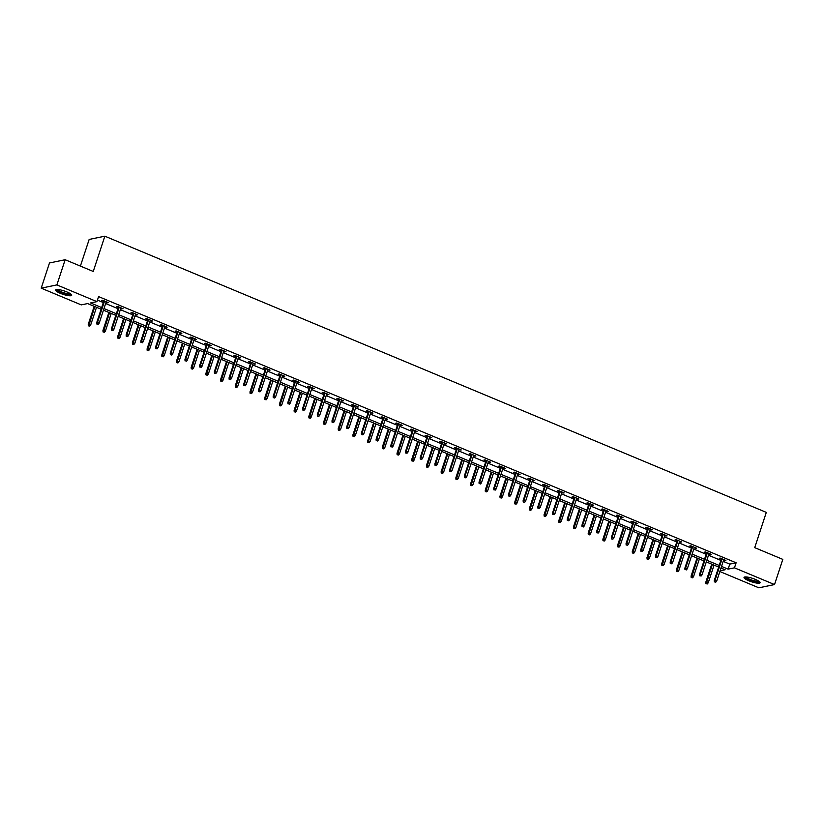 <?xml version="1.0" encoding="UTF-8"?>
<svg xmlns="http://www.w3.org/2000/svg" width="824" height="824" viewBox="0 0 824 824"><rect width="100%" height="100%" fill="white"/><g stroke="black" fill="none" stroke-linecap="round" stroke-linejoin="round"><path stroke-width="1.24" d="M66.95 291.954A8.467 1.792 18.2 0 1 71.688 295.28A8.467 1.792 18.2 0 1 60.348 293.323A8.467 1.792 18.2 0 1 55.61 289.997A8.467 1.792 18.2 0 1 66.95 291.954M755.371 579.396A8.467 1.792 18.2 0 1 760.109 582.733A8.467 1.792 18.2 0 1 748.769 580.766A8.467 1.792 18.2 0 1 744.031 577.439A8.467 1.792 18.2 0 1 755.371 579.396M80.402 266.09L89.157 239.444L104.844 236.189L766.31 512.384L754.712 547.641L782.8 559.372L774.519 584.556L758.842 587.811L719.846 571.526M101.125 309.216L87.612 303.572L81.257 304.89L41.2 288.163L56.877 284.908L96.933 301.636L90.578 302.954L101.661 307.579M56.877 284.908L65.158 259.725L49.481 262.969L41.2 288.163M723.184 561.371L729.765 564.11L736.12 562.792L98.592 296.599L96.933 301.636M97.438 300.091L103.319 302.542M105.647 303.52L118.028 308.681M120.345 309.659L132.726 314.83M135.054 315.798L147.434 320.969M149.752 321.937L162.132 327.107M164.46 328.076L176.841 333.246M179.158 334.214L191.539 339.385M193.867 340.353L206.247 345.524M208.565 346.492L220.945 351.663M223.273 352.631L235.654 357.801M237.971 358.77L250.352 363.94M252.68 364.908L265.06 370.079M267.378 371.047L279.758 376.218M282.086 377.186L294.467 382.357M296.784 383.325L309.175 388.495M311.493 389.464L323.873 394.634M326.191 395.602L338.582 400.773M340.899 401.741L353.28 406.912M355.597 407.88L367.988 413.051M370.306 414.029L382.686 419.189M385.014 420.168L397.395 425.339M399.712 426.307L412.093 431.477M414.421 432.446L426.801 437.616M429.119 438.584L441.499 443.755M443.827 444.723L456.208 449.894M458.525 450.862L470.906 456.033M473.233 457.001L485.614 462.171M487.932 463.139L500.312 468.31M502.64 469.278L515.021 474.449M517.338 475.417L529.719 480.588M532.046 481.556L544.427 486.727M546.745 487.695L559.125 492.865M561.453 493.834L573.834 499.004M576.151 499.972L588.532 505.143M590.86 506.111L603.24 511.282M605.558 512.25L617.938 517.421M620.266 518.399L632.647 523.559M634.964 524.538L647.345 529.708M649.673 530.677L662.053 535.847M664.371 536.815L676.761 541.986M679.079 542.954L691.46 548.125M693.777 549.093L706.168 554.264M708.486 555.232L720.866 560.402M723.585 560.145L725.882 560.444L720.227 558.085L719.167 558.301L721.268 559.177M708.887 554.006L711.184 554.305L705.519 551.946L704.469 552.162L706.57 553.038M694.179 547.867L696.476 548.166L690.821 545.807L689.76 546.024L691.861 546.899M679.481 541.729L681.767 542.027L676.113 539.658L675.062 539.885L677.163 540.76M664.772 535.59L667.069 535.888L661.414 533.519L660.354 533.746L662.455 534.621M650.074 529.451L652.361 529.75L646.706 527.381L645.656 527.607L647.757 528.483M635.366 523.312L637.663 523.611L632.008 521.242L630.947 521.468L633.048 522.344M620.668 517.173L622.954 517.472L617.3 515.103L616.249 515.33L618.34 516.205M605.959 511.034L608.256 511.323L602.601 508.964L601.541 509.191L603.642 510.066M591.261 504.896L593.548 505.184L587.893 502.825L586.832 503.042L588.933 503.928M576.553 498.757L578.85 499.045L573.195 496.687L572.134 496.903L574.235 497.789M561.855 492.618L564.141 492.907L558.487 490.548L557.426 490.764L559.527 491.65M547.146 486.479L549.443 486.768L543.789 484.409L542.728 484.625L544.829 485.501M532.448 480.341L534.735 480.629L529.08 478.27L528.019 478.487L530.12 479.362M517.74 474.191L520.037 474.49L514.382 472.131L513.321 472.348L515.422 473.223M503.042 468.053L505.328 468.351L499.674 465.993L498.613 466.209L500.714 467.084M488.333 461.914L490.63 462.213L484.976 459.854L483.915 460.07L486.016 460.946M473.635 455.775L475.922 456.074L470.267 453.715L469.206 453.931L471.307 454.807M458.927 449.636L461.224 449.935L455.569 447.576L454.508 447.793L456.609 448.668M444.229 443.497L446.515 443.796L440.861 441.437L439.8 441.654L441.901 442.529M429.52 437.359L431.817 437.657L426.163 435.299L425.102 435.515L427.203 436.39M414.822 431.22L417.109 431.519L411.454 429.149L410.393 429.376L412.494 430.252M400.114 425.081L402.411 425.38L396.756 423.011L395.695 423.237L397.796 424.113M385.416 418.942L387.702 419.241L382.048 416.872L380.987 417.099L383.088 417.974M370.707 412.803L373.004 413.102L367.349 410.733L366.289 410.96L368.39 411.835M355.999 406.665L358.296 406.953L352.641 404.594L351.58 404.821L353.681 405.696M341.301 400.526L343.598 400.814L337.933 398.456L336.882 398.682L338.983 399.558M326.592 394.387L328.889 394.675L323.235 392.317L322.174 392.533L324.275 393.419M311.894 388.248L314.181 388.537L308.526 386.178L307.476 386.394L309.577 387.28M297.186 382.109L299.483 382.398L293.828 380.039L292.767 380.255L294.868 381.141M282.488 375.971L284.774 376.259L279.12 373.9L278.069 374.117L280.17 374.992M267.779 369.822L270.076 370.12L264.422 367.762L263.361 367.978L265.462 368.853M253.081 363.683L255.368 363.981L249.713 361.623L248.663 361.839L250.754 362.714M238.373 357.544L240.67 357.843L235.015 355.484L233.954 355.7L236.055 356.576M223.675 351.405L225.961 351.704L220.307 349.345L219.246 349.561L221.347 350.437M208.966 345.266L211.263 345.565L205.609 343.206L204.548 343.423L206.649 344.298M194.268 339.127L196.555 339.426L190.9 337.067L189.839 337.284L191.94 338.159M179.56 332.989L181.857 333.287L176.202 330.929L175.141 331.145L177.242 332.021M164.862 326.85L167.148 327.149L161.494 324.79L160.433 325.006L162.534 325.882M150.153 320.711L152.45 321.01L146.796 318.641L145.735 318.867L147.836 319.743M135.455 314.572L137.742 314.871L132.087 312.502L131.026 312.729L133.127 313.604M120.747 308.433L123.044 308.732L117.389 306.363L116.328 306.59L118.429 307.465M106.049 302.295L108.335 302.593L102.681 300.224L101.62 300.451L103.721 301.327M65.158 259.725L93.246 271.457L104.844 236.189M736.12 562.792L734.462 567.839L774.519 584.556M721.536 566.407L728.107 569.147L734.462 567.839M103.989 308.557L116.369 313.728M118.687 314.696L131.067 319.867M133.395 320.835L145.776 326.005M148.093 326.974L160.484 332.144M162.802 333.112L175.182 338.283M177.5 339.251L189.891 344.422M192.208 345.39L204.589 350.561M206.906 351.529L219.297 356.699M221.615 357.668L233.995 362.838M236.323 363.806L248.704 368.977M251.021 369.945L263.402 375.116M265.73 376.084L278.11 381.255M280.428 382.223L292.808 387.393M295.136 388.362L307.517 393.532M309.834 394.5L322.215 399.671M324.543 400.639L336.923 405.81M339.241 406.788L351.621 411.949M353.949 412.927L366.33 418.098M368.647 419.066L381.028 424.236M383.356 425.205L395.736 430.375M398.054 431.343L410.434 436.514M412.762 437.482L425.143 442.653M427.46 443.621L439.841 448.792M442.169 449.76L454.549 454.93M456.867 455.899L469.247 461.069M471.575 462.037L483.956 467.208M486.273 468.176L498.664 473.347M500.982 474.315L513.362 479.486M515.68 480.454L528.071 485.624M530.388 486.593L542.769 491.763M545.086 492.731L557.477 497.902M559.795 498.87L572.175 504.041M574.493 505.009L586.884 510.18M589.201 511.148L601.582 516.318M603.91 517.297L616.29 522.457M618.608 523.436L630.988 528.606M633.316 529.574L645.697 534.745M648.014 535.713L660.395 540.884M662.723 541.852L675.103 547.023M677.421 547.991L689.801 553.161M692.129 554.13L704.51 559.3M706.827 560.269L719.208 565.439M720.083 570.816L725.141 569.765L721 568.035M718.672 567.067L706.292 561.896M703.974 560.928L691.594 555.757M689.266 554.789L676.885 549.618M674.568 548.65L662.187 543.48M659.859 542.511L647.479 537.341M645.161 536.373L632.781 531.202M630.453 530.234L618.072 525.063M615.755 524.095L603.374 518.924M601.046 517.956L588.666 512.786M586.348 511.817L573.957 506.647M571.64 505.678L559.259 500.508M556.942 499.529L544.551 494.369M542.233 493.391L529.853 488.22M527.535 487.252L515.144 482.081M512.827 481.113L500.446 475.942M498.118 474.974L485.738 469.804M483.42 468.835L471.04 463.665M468.712 462.697L456.331 457.526M454.014 456.558L441.633 451.387M439.305 450.419L426.925 445.248M424.607 444.28L412.227 439.11M409.899 438.141L397.518 432.971M395.201 432.003L382.82 426.832M380.492 425.864L368.112 420.693M365.794 419.725L353.414 414.554M351.086 413.586L338.705 408.416M336.388 407.447L324.007 402.277M321.679 401.309L309.299 396.138M306.981 395.159L294.601 389.999M292.273 389.021L279.892 383.85M277.575 382.882L265.194 377.711M262.866 376.743L250.486 371.572M248.168 370.604L235.788 365.434M233.46 364.466L221.079 359.295M218.762 358.327L206.371 353.156M204.053 352.188L191.673 347.017M189.355 346.049L176.964 340.878M174.647 339.91L162.266 334.74M159.949 333.772L147.558 328.601M145.24 327.633L132.86 322.462M130.532 321.494L118.151 316.323M115.834 315.355L103.453 310.184M729.765 564.11L728.107 569.147M725.017 560.083L724.821 560.66M710.309 553.944L710.123 554.521M695.611 547.806L695.415 548.382M680.902 541.667L680.717 542.244M666.204 535.528L666.008 536.105M651.496 529.379L651.31 529.966M636.798 523.24L636.602 523.827M622.089 517.101L621.904 517.688M607.391 510.962L607.195 511.549M592.683 504.824L592.497 505.411M577.985 498.685L577.789 499.272M563.276 492.546L563.08 493.133M548.578 486.407L548.382 486.994M533.87 480.268L533.674 480.845M519.161 474.13L518.976 474.706M504.463 467.991L504.267 468.568M489.755 461.852L489.569 462.429M475.057 455.713L474.861 456.29M460.348 449.574L460.163 450.151M445.65 443.436L445.454 444.012M430.942 437.297L430.756 437.874M416.244 431.158L416.048 431.735M401.535 425.009L401.35 425.596M386.837 418.87L386.641 419.457M372.129 412.731L371.943 413.318M357.431 406.593L357.235 407.18M342.722 400.454L342.537 401.041M328.024 394.315L327.828 394.902M313.316 388.176L313.13 388.763M298.618 382.037L298.422 382.624M283.909 375.899L283.724 376.486M269.211 369.76L269.015 370.337M254.503 363.621L254.317 364.198M239.805 357.482L239.609 358.059M225.096 351.343L224.911 351.92M210.398 345.204L210.202 345.781M195.69 339.066L195.494 339.642M180.992 332.927L180.796 333.504M166.283 326.788L166.088 327.365M151.575 320.649L151.389 321.226M136.877 314.5L136.681 315.087M122.168 308.361L121.983 308.949M107.47 302.223L107.275 302.81M721.464 558.6L714.264 580.477L715.026 580.312L722.082 558.857M714.81 581.816L715.747 582.218L714.81 581.816L715.026 580.312L716.726 581.023L723.781 559.568M714.264 580.477L714.387 581.909M715.747 582.218L716.726 581.023M705.911 583.66L707.27 583.969L705.911 583.66L705.797 582.228L708.249 582.784L714.058 565.14M706.333 583.577L712.358 564.43M705.797 582.228L711.73 564.172M708.249 582.784L707.27 583.969M759.306 581.517A7.323 1.555 18.2 0 1 752.559 580.982A7.323 1.555 18.2 0 1 745.401 577.274A7.323 1.555 18.2 0 1 745.401 576.944M744.422 577.099A8.415 1.782 -161.8 0 0 751.776 580.971A8.415 1.782 -161.8 0 0 759.996 582.218M746.091 576.954A6.777 1.442 -161.8 0 0 752.054 580.137A6.777 1.442 -161.8 0 0 758.739 581.116M70.885 294.065A7.323 1.555 18.2 0 1 61.048 292.427A7.323 1.555 18.2 0 1 56.969 289.492M57.67 289.502A6.777 1.442 -161.8 0 0 61.429 291.871A6.777 1.442 -161.8 0 0 70.318 293.663M56.001 289.646A8.415 1.782 -161.8 0 0 60.626 292.51A8.415 1.782 -161.8 0 0 71.575 294.765M706.755 552.461L699.566 574.338L700.328 574.174L707.383 552.719M700.101 575.677L701.049 576.069L700.101 575.677L700.328 574.174L702.027 574.884L709.083 553.429M699.566 574.338L699.679 575.77M701.049 576.069L702.027 574.884M692.057 546.322L684.857 568.199L685.62 568.035L692.675 546.58M685.403 569.539L686.341 569.93L685.403 569.539L685.62 568.035L687.319 568.745L694.375 547.291M684.857 568.199L684.971 569.631M686.341 569.93L687.319 568.745M691.202 577.521L692.572 577.83L691.202 577.521L691.089 576.089L693.551 576.646L699.349 559.002M691.624 577.439L697.65 558.291M691.089 576.089L697.032 558.033M693.551 576.646L692.572 577.83M676.504 571.382L677.864 571.691L676.504 571.382L676.391 569.951L678.842 570.507L684.651 552.863M676.926 571.3L682.952 552.152M676.391 569.951L682.324 551.884M678.842 570.507L677.864 571.691M677.349 540.173L670.159 562.061L670.921 561.896L677.977 540.441M670.695 563.4L671.642 563.791L670.695 563.4L670.921 561.896L672.611 562.607L679.676 541.152M670.159 562.061L670.273 563.492M671.642 563.791L672.611 562.607M662.651 534.034L655.451 555.922L656.213 555.757L663.269 534.302M655.997 557.261L656.934 557.652L655.997 557.261L656.213 555.757L657.913 556.468L664.968 535.013M655.451 555.922L655.564 557.354M656.934 557.652L657.913 556.468M647.942 527.896L640.753 549.783L641.515 549.618L648.57 528.163M641.288 551.122L642.236 551.514L641.288 551.122L641.515 549.618L643.204 550.329L650.26 528.864M640.753 549.783L640.866 551.215M642.236 551.514L643.204 550.329M661.796 565.243L663.166 565.552L661.796 565.243L661.682 563.812L664.144 564.368L669.943 546.724M662.218 565.161L668.243 546.013M661.682 563.812L667.625 545.745M664.144 564.368L663.166 565.552M647.097 559.105L648.457 559.414L647.097 559.105L646.974 557.673L649.436 558.229L655.235 540.575M647.52 559.022L653.545 539.875M646.974 557.673L652.917 539.607M649.436 558.229L648.457 559.414M632.389 552.966L633.759 553.275L632.389 552.966L632.276 551.534L634.738 552.09L640.536 534.436M632.811 552.883L638.837 533.736M632.276 551.534L638.219 533.468M634.738 552.09L633.759 553.275M617.691 546.827L619.051 547.136L617.691 546.827L617.567 545.395L620.029 545.941L625.828 528.297M618.113 546.745L624.139 527.597M617.567 545.395L623.511 527.329M620.029 545.941L619.051 547.136M602.983 540.688L604.352 540.997L602.983 540.688L602.869 539.256L605.331 539.802L611.13 522.159M603.405 540.596L609.43 521.458M602.869 539.256L608.812 521.19M605.331 539.802L604.352 540.997M588.284 534.549L589.644 534.858L588.284 534.549L588.161 533.118L590.623 533.664L596.421 516.02M588.707 534.457L594.732 515.309M588.161 533.118L594.104 515.052M590.623 533.664L589.644 534.858M573.576 528.411L574.946 528.72L573.576 528.411L573.463 526.979L575.924 527.525L581.723 509.881M573.998 528.318L580.024 509.17M573.463 526.979L579.396 508.913M575.924 527.525L574.946 528.72M558.878 522.272L560.238 522.581L558.878 522.272L558.754 520.84L561.216 521.386L567.015 503.742M559.3 522.179L565.326 503.031M558.754 520.84L564.697 502.774M561.216 521.386L560.238 522.581M544.17 516.133L545.539 516.432L544.17 516.133L544.056 514.701L546.518 515.247L552.317 497.603M544.592 516.04L550.617 496.893M544.056 514.701L549.989 496.635M546.518 515.247L545.539 516.432M529.471 509.994L530.831 510.293L529.471 509.994L529.348 508.562L531.81 509.108L537.609 491.464M529.894 509.901L535.919 490.754M529.348 508.562L535.291 490.496M531.81 509.108L530.831 510.293M514.763 503.855L516.133 504.154L514.763 503.855L514.65 502.424L517.111 502.97L522.91 485.326M515.185 503.763L521.211 484.615M514.65 502.424L520.583 484.358M517.111 502.97L516.133 504.154M500.065 497.717L501.425 498.015L500.065 497.717L499.941 496.285L502.403 496.831L508.202 479.187M500.487 497.624L506.513 478.476M499.941 496.285L505.885 478.219M502.403 496.831L501.425 498.015M485.357 491.578L486.727 491.877L485.357 491.578L485.243 490.146L487.705 490.692L493.504 473.048M485.779 491.485L491.804 472.337M485.243 490.146L491.176 472.08M487.705 490.692L486.727 491.877M470.648 485.439L472.018 485.738L470.648 485.439L470.535 483.997L472.997 484.553L478.796 466.909M471.081 485.346L477.106 466.199M470.535 483.997L476.478 465.941M472.997 484.553L472.018 485.738M455.95 479.29L457.32 479.599L455.95 479.29L455.837 477.858L458.288 478.414L464.097 460.771M456.372 479.208L462.398 460.06M455.837 477.858L461.77 459.802M458.288 478.414L457.32 479.599M441.242 473.151L442.612 473.46L441.242 473.151L441.128 471.719L443.59 472.276L449.389 454.632M441.674 473.069L447.69 453.921M441.128 471.719L447.072 453.663M443.59 472.276L442.612 473.46M426.544 467.012L427.913 467.321L426.544 467.012L426.43 465.581L428.882 466.137L434.691 448.493M426.966 466.93L432.991 447.782M426.43 465.581L432.363 447.525M428.882 466.137L427.913 467.321M411.835 460.873L413.205 461.183L411.835 460.873L411.722 459.442L414.184 459.998L419.983 442.354M412.268 460.791L418.283 441.643M411.722 459.442L417.665 441.376M414.184 459.998L413.205 461.183M397.137 454.735L398.507 455.044L397.137 454.735L397.024 453.303L399.475 453.859L405.284 436.215M397.559 454.652L403.585 435.505M397.024 453.303L402.957 435.237M399.475 453.859L398.507 455.044M633.244 521.757L626.044 543.644L626.806 543.48L633.862 522.025M626.59 544.983L627.528 545.375L626.59 544.983L626.806 543.48L628.506 544.19L635.562 522.725M626.044 543.644L626.158 545.076M627.528 545.375L628.506 544.19M618.536 515.618L611.346 537.495L612.108 537.341L619.164 515.886M611.882 538.845L612.829 539.236L611.882 538.845L612.108 537.341L613.798 538.051L620.853 516.586M611.346 537.495L611.46 538.927M612.829 539.236L613.798 538.051M603.837 509.479L596.638 531.356L597.4 531.202L604.456 509.747M597.184 532.706L598.121 533.097L597.184 532.706L597.4 531.202L599.1 531.913L606.155 510.447M596.638 531.356L596.751 532.788M598.121 533.097L599.1 531.913M589.129 503.34L581.94 525.218L582.702 525.063L589.757 503.598M582.475 526.567L583.423 526.958L582.475 526.567L582.702 525.063L584.391 525.774L591.447 504.309M581.94 525.218L582.053 526.649M583.423 526.958L584.391 525.774M574.421 497.202L567.231 519.079L567.994 518.924L575.049 497.459M567.767 520.428L568.715 520.819L567.767 520.428L567.994 518.924L569.693 519.635L576.749 498.17M567.231 519.079L567.345 520.511M568.715 520.819L569.693 519.635M559.723 491.063L552.533 512.94L553.295 512.786L560.351 491.32M553.069 514.289L554.006 514.681L553.069 514.289L553.295 512.786L554.985 513.496L562.04 492.031M552.533 512.94L552.646 514.372M554.006 514.681L554.985 513.496M545.014 484.924L537.825 506.801L538.587 506.647L545.643 485.182M538.36 508.151L539.308 508.542L538.36 508.151L538.587 506.647L540.286 507.357L547.342 485.892M537.825 506.801L537.938 508.233M539.308 508.542L540.286 507.357M530.316 478.785L523.127 500.662L523.889 500.508L530.944 479.043M523.662 502.012L524.6 502.403L523.662 502.012L523.889 500.508L525.578 501.219L532.634 479.753M523.127 500.662L523.24 502.094M524.6 502.403L525.578 501.219M515.608 472.646L508.418 494.524L509.181 494.369L516.236 472.904M508.954 495.873L509.901 496.264L508.954 495.873L509.181 494.369L510.88 495.07L517.936 473.615M508.418 494.524L508.532 495.955M509.901 496.264L510.88 495.07M500.91 466.508L493.71 488.385L494.482 488.23L501.538 466.765M494.256 489.724L495.193 490.126L494.256 489.724L494.482 488.23L496.172 488.931L503.227 467.476M493.71 488.385L493.834 489.817M495.193 490.126L496.172 488.931M486.201 460.369L479.012 482.246L479.774 482.091L486.829 460.626M479.547 483.585L480.495 483.987L479.547 483.585L479.774 482.091L481.474 482.792L488.529 461.337M479.012 482.246L479.125 483.678M480.495 483.987L481.474 482.792M471.503 454.23L464.303 476.107L465.066 475.953L472.131 454.488M464.849 477.446L465.787 477.848L464.849 477.446L465.066 475.953L466.765 476.653L473.821 455.198M464.303 476.107L464.427 477.539M465.787 477.848L466.765 476.653M456.795 448.091L449.605 469.968L450.368 469.804L457.423 448.349M450.141 471.307L451.089 471.709L450.141 471.307L450.368 469.804L452.067 470.514L459.123 449.059M449.605 469.968L449.719 471.4M451.089 471.709L452.067 470.514M442.097 441.952L434.897 463.83L435.659 463.665L442.715 442.21M435.443 465.169L436.38 465.56L435.443 465.169L435.659 463.665L437.359 464.376L444.414 442.921M434.897 463.83L435.021 465.261M436.38 465.56L437.359 464.376M427.388 435.814L420.199 457.691L420.961 457.526L428.017 436.071M420.734 459.03L421.682 459.421L420.734 459.03L420.961 457.526L422.661 458.237L429.716 436.782M420.199 457.691L420.312 459.123M421.682 459.421L422.661 458.237M412.69 429.664L405.49 451.552L406.253 451.387L413.308 429.932M406.036 452.891L406.974 453.282L406.036 452.891L406.253 451.387L407.952 452.098L415.008 430.643M405.49 451.552L405.614 452.984M406.974 453.282L407.952 452.098M397.982 423.526L390.792 445.413L391.554 445.248L398.61 423.793M391.328 446.752L392.276 447.144L391.328 446.752L391.554 445.248L393.254 445.959L400.31 424.504M390.792 445.413L390.906 446.845M392.276 447.144L393.254 445.959M383.284 417.387L376.084 439.274L376.846 439.11L383.902 417.655M376.63 440.613L377.567 441.005L376.63 440.613L376.846 439.11L378.546 439.82L385.601 418.355M376.084 439.274L376.207 440.706M377.567 441.005L378.546 439.82M368.575 411.248L361.386 433.125L362.148 432.971L369.204 411.516M361.921 434.475L362.869 434.866L361.921 434.475L362.148 432.971L363.848 433.682L370.903 412.216M361.386 433.125L361.499 434.567M362.869 434.866L363.848 433.682M353.877 405.109L346.677 426.987L347.44 426.832L354.495 405.377M347.223 428.336L348.161 428.727L347.223 428.336L347.44 426.832L349.139 427.543L356.195 406.077M346.677 426.987L346.801 428.418M348.161 428.727L349.139 427.543M382.429 448.596L383.799 448.905L382.429 448.596L382.315 447.164L384.777 447.72L390.576 430.066M382.861 448.514L388.877 429.366M382.315 447.164L388.259 429.098M384.777 447.72L383.799 448.905M367.731 442.457L369.09 442.766L367.731 442.457L367.617 441.025L370.069 441.571L375.878 423.927M368.153 442.375L374.178 423.227M367.617 441.025L373.55 422.959M370.069 441.571L369.09 442.766M353.022 436.318L354.392 436.627L353.022 436.318L352.909 434.887L355.371 435.433L361.169 417.789M353.445 436.236L359.47 417.088M352.909 434.887L358.852 416.82M355.371 435.433L354.392 436.627M338.324 430.179L339.684 430.488L338.324 430.179L338.211 428.748L340.662 429.294L346.471 411.65M338.746 430.087L344.772 410.949M338.211 428.748L344.144 410.682M340.662 429.294L339.684 430.488M339.169 398.971L331.979 420.848L332.742 420.693L339.797 399.238M332.515 422.197L333.463 422.588L332.515 422.197L332.742 420.693L334.441 421.404L341.497 399.939M331.979 420.848L332.093 422.279M333.463 422.588L334.441 421.404M324.471 392.832L317.271 414.709L318.033 414.554L325.089 393.089M317.817 416.058L318.754 416.45L317.817 416.058L318.033 414.554L319.733 415.265L326.788 393.8M317.271 414.709L317.384 416.141M318.754 416.45L319.733 415.265M309.762 386.693L302.573 408.57L303.335 408.416L310.391 386.95M303.108 409.919L304.056 410.311L303.108 409.919L303.335 408.416L305.024 409.126L312.09 387.661M302.573 408.57L302.686 410.002M304.056 410.311L305.024 409.126M295.064 380.554L287.864 402.431L288.627 402.277L295.682 380.812M288.41 403.781L289.348 404.172L288.41 403.781L288.627 402.277L290.326 402.988L297.382 381.522M287.864 402.431L287.978 403.863M289.348 404.172L290.326 402.988M280.356 374.415L273.166 396.293L273.928 396.138L280.984 374.673M273.702 397.642L274.649 398.033L273.702 397.642L273.928 396.138L275.618 396.849L282.673 375.384M273.166 396.293L273.28 397.724M274.649 398.033L275.618 396.849M265.658 368.276L258.458 390.154L259.22 389.999L266.276 368.534M259.004 391.503L259.941 391.894L259.004 391.503L259.22 389.999L260.92 390.71L267.975 369.245M258.458 390.154L258.571 391.585M259.941 391.894L260.92 390.71M250.949 362.138L243.76 384.015L244.522 383.86L251.578 362.395M244.295 385.364L245.243 385.756L244.295 385.364L244.522 383.86L246.211 384.561L253.267 363.106M243.76 384.015L243.873 385.447M245.243 385.756L246.211 384.561M236.251 355.999L229.051 377.876L229.814 377.722L236.869 356.256M229.597 379.215L230.535 379.617L229.597 379.215L229.814 377.722L231.513 378.422L238.569 356.967M229.051 377.876L229.165 379.308M230.535 379.617L231.513 378.422M323.616 424.041L324.986 424.35L323.616 424.041L323.502 422.609L325.964 423.155L331.763 405.511M324.038 423.948L330.063 404.8M323.502 422.609L329.446 404.543M325.964 423.155L324.986 424.35M308.918 417.902L310.277 418.211L308.918 417.902L308.804 416.47L311.256 417.016L317.065 399.372M309.34 417.809L315.365 398.662M308.804 416.47L314.737 398.404M311.256 417.016L310.277 418.211M294.209 411.763L295.579 412.072L294.209 411.763L294.096 410.331L296.558 410.877L302.357 393.233M294.632 411.67L300.657 392.523M294.096 410.331L300.039 392.265M296.558 410.877L295.579 412.072M279.511 405.624L280.871 405.923L279.511 405.624L279.387 404.193L281.849 404.738L287.648 387.095M279.933 405.532L285.959 386.384M279.387 404.193L285.331 386.126M281.849 404.738L280.871 405.923M264.803 399.486L266.173 399.784L264.803 399.486L264.689 398.054L267.151 398.6L272.95 380.956M265.225 399.393L271.251 380.245M264.689 398.054L270.632 379.988M267.151 398.6L266.173 399.784M250.105 393.347L251.464 393.645L250.105 393.347L249.981 391.915L252.443 392.461L258.242 374.817M250.527 393.254L256.552 374.106M249.981 391.915L255.924 373.849M252.443 392.461L251.464 393.645M235.396 387.208L236.766 387.507L235.396 387.208L235.283 385.776L237.745 386.322L243.543 368.678M235.819 387.115L241.844 367.968M235.283 385.776L241.226 367.71M237.745 386.322L236.766 387.507M220.698 381.069L222.058 381.368L220.698 381.069L220.575 379.637L223.036 380.183L228.835 362.539M221.12 380.976L227.146 361.829M220.575 379.637L226.518 361.571M223.036 380.183L222.058 381.368M221.543 349.86L214.353 371.737L215.115 371.583L222.171 350.118M214.889 373.076L215.837 373.478L214.889 373.076L215.115 371.583L216.805 372.283L223.86 350.828M214.353 371.737L214.467 373.169M215.837 373.478L216.805 372.283M205.99 374.92L207.36 375.229L205.99 374.92L205.876 373.488L208.338 374.044L214.137 356.401M206.412 374.838L212.438 355.69M205.876 373.488L211.809 355.432M208.338 374.044L207.36 375.229M206.834 343.721L199.645 365.599L200.407 365.444L207.463 343.979M200.18 366.938L201.128 367.339L200.18 366.938L200.407 365.444L202.107 366.144L209.162 344.69M199.645 365.599L199.758 367.03M201.128 367.339L202.107 366.144M191.292 368.781L192.651 369.09L191.292 368.781L191.168 367.349L193.63 367.906L199.429 350.262M191.714 368.699L197.739 349.551M191.168 367.349L197.111 349.294M193.63 367.906L192.651 369.09M192.136 337.582L184.947 359.46L185.709 359.295L192.764 337.84M185.482 360.799L186.42 361.2L185.482 360.799L185.709 359.295L187.398 360.006L194.454 338.551M184.947 359.46L185.06 360.891M186.42 361.2L187.398 360.006M176.583 362.642L177.953 362.951L176.583 362.642L176.47 361.211L178.932 361.767L184.731 344.123M177.006 362.56L183.031 343.412M176.47 361.211L182.403 343.155M178.932 361.767L177.953 362.951M177.428 331.444L170.238 353.321L171.001 353.156L178.056 331.701M170.774 354.66L171.722 355.051L170.774 354.66L171.001 353.156L172.7 353.867L179.756 332.412M170.238 353.321L170.352 354.753M171.722 355.051L172.7 353.867M161.885 356.504L163.245 356.813L161.885 356.504L161.762 355.072L164.223 355.628L170.022 337.984M162.307 356.421L168.333 337.274M161.762 355.072L167.705 337.006M164.223 355.628L163.245 356.813M162.73 325.295L155.54 347.182L156.303 347.017L163.358 325.562M156.076 348.521L157.013 348.913L156.076 348.521L156.303 347.017L157.992 347.728L165.047 326.273M155.54 347.182L155.654 348.614M157.013 348.913L157.992 347.728M147.177 350.365L148.547 350.674L147.177 350.365L147.063 348.933L149.525 349.489L155.324 331.845M147.599 350.282L153.625 331.135M147.063 348.933L152.996 330.867M149.525 349.489L148.547 350.674M148.021 319.156L140.832 341.043L141.594 340.878L148.65 319.424M141.368 342.382L142.315 342.774L141.368 342.382L141.594 340.878L143.294 341.589L150.349 320.134M140.832 341.043L140.945 342.475M142.315 342.774L143.294 341.589M132.479 344.226L133.838 344.535L132.479 344.226L132.355 342.794L134.817 343.351L140.616 325.696M132.901 344.144L138.926 324.996M132.355 342.794L138.298 324.728M134.817 343.351L133.838 344.535M133.323 313.017L126.124 334.904L126.896 334.74L133.952 313.285M126.669 336.243L127.607 336.635L126.669 336.243L126.896 334.74L128.585 335.45L135.641 313.985M126.124 334.904L126.247 336.336M127.607 336.635L128.585 335.45M117.77 338.087L119.14 338.396L117.77 338.087L117.657 336.656L120.119 337.212L125.918 319.558M118.193 338.005L124.218 318.857M117.657 336.656L123.59 318.589M120.119 337.212L119.14 338.396M118.615 306.878L111.425 328.766L112.188 328.601L119.243 307.146M111.961 330.105L112.909 330.496L111.961 330.105L112.188 328.601L113.887 329.312L120.943 307.846M111.425 328.766L111.539 330.197M112.909 330.496L113.887 329.312M103.062 331.948L104.432 332.257L103.062 331.948L102.949 330.517L105.41 331.063L111.209 313.419M103.494 331.866L109.52 312.718M102.949 330.517L108.892 312.451M105.41 331.063L104.432 332.257M103.917 300.739L96.717 322.617L97.479 322.462L104.545 301.007M97.263 323.966L98.2 324.357L97.263 323.966L97.479 322.462L99.179 323.173L106.234 301.708M96.717 322.617L96.841 324.048M98.2 324.357L99.179 323.173M88.364 325.81L89.734 326.119L88.364 325.81L88.25 324.378L90.702 324.924L96.511 307.28M88.786 325.717L94.811 306.579M88.25 324.378L94.183 306.312M90.702 324.924L89.734 326.119"/></g></svg>
